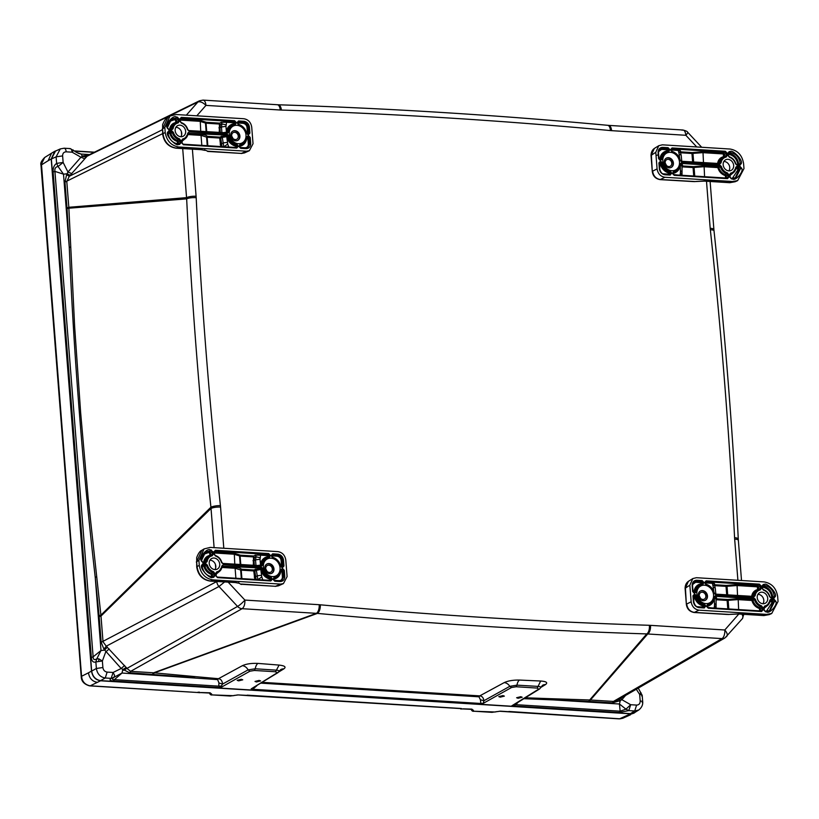 <?xml version="1.0" encoding="UTF-8"?>
<svg xmlns="http://www.w3.org/2000/svg" width="819" height="819" viewBox="0 0 819 819"><rect width="100%" height="100%" fill="white"/><g stroke="black" fill="none" stroke-linecap="round" stroke-linejoin="round"><path stroke-width="1.23" d="M266.881 571.191A3.757 3.163 61.9 0 0 265.868 569.287M272.338 569.021A3.757 3.163 -118.1 0 1 270.813 572.123A3.757 3.163 -118.1 0 1 266.257 570.3A3.757 3.163 -118.1 0 1 267.281 565.499A3.757 3.163 -118.1 0 1 272.338 569.021M232.811 138.309A3.757 3.163 61.9 0 0 231.808 136.415M238.268 136.138A3.757 3.163 -118.1 0 1 236.742 139.25A3.757 3.163 -118.1 0 1 232.197 137.418A3.757 3.163 -118.1 0 1 233.21 132.617A3.757 3.163 -118.1 0 1 238.268 136.138M700.378 598.198A3.757 3.163 61.9 0 0 699.375 596.304M705.835 596.027A3.757 3.163 -118.1 0 1 704.32 599.139A3.757 3.163 -118.1 0 1 699.764 597.307A3.757 3.163 -118.1 0 1 700.777 592.516A3.757 3.163 -118.1 0 1 705.835 596.027M666.318 165.315A3.757 3.163 61.9 0 0 665.304 163.421M671.764 163.145A3.757 3.163 -118.1 0 1 670.249 166.257A3.757 3.163 -118.1 0 1 665.693 164.435A3.757 3.163 -118.1 0 1 666.717 159.633A3.757 3.163 -118.1 0 1 671.764 163.145M620.137 718.816L622.89 718.232L619.625 718.795L508.916 711.465M197.973 692.209L199.621 692.198M630.456 713.81L633.916 713.165L627.241 715.345L630.456 713.81L100.563 680.794L90.059 685.902L199.57 692.628L89.916 685.779C85.125 684.694 82.35 681.725 81.603 676.873L81.839 677.446M618.888 718.754A2.989 1.433 -86.4 0 0 619.256 718.877L619.502 718.847M247.881 695.628L459.715 708.517M460.698 708.998L462.674 708.916A2.989 1.433 93.6 0 1 462.643 708.916L463.052 708.834A2.989 1.433 93.6 0 1 462.674 708.916L472.184 709.408L473.362 710.442L471.836 709.111L473.413 710.38M471.662 709.1L473.362 710.442M508.763 711.691A2.989 1.433 -86.4 0 0 509.131 711.813A2.989 1.433 -86.4 0 0 509.51 711.731L500.368 711.168L496.058 711.783M198.966 692.69L200.942 692.608A2.989 1.433 93.6 0 1 200.911 692.608L201.31 692.536A2.989 1.433 93.6 0 1 200.942 692.608L210.452 693.099L211.63 694.133L210.104 692.802L211.681 694.072M209.93 692.792L211.63 694.133M237.633 694.932L234.326 695.474M461.363 708.507L247.174 695.157M499.365 711.24L619.256 718.877A2.989 1.433 -86.4 0 0 619.625 718.795L627.241 715.345M247.031 695.382A2.989 1.433 -86.4 0 0 247.399 695.505A2.989 1.433 -86.4 0 0 247.768 695.423L238.186 694.932M97.348 682.329C92.322 681.49 89.363 678.316 88.462 672.808L91.513 671.089L51.208 158.988L48.157 160.708L51.556 153.194L54.781 151.269L51.208 158.988M81.603 676.873L41.544 165.346M41.267 164.404L44.666 157.483L51.556 153.194M234.07 695.474L234.613 695.341M233.917 695.515L238.227 694.932L247.87 695.628M234.101 695.526L230.108 696.027M209.562 693.222L209.562 693.222C210.033 694.553 210.882 695.136 212.121 694.962L211.916 694.881M201.31 692.536L210.135 692.813M91.513 671.089C92.445 676.699 95.465 679.934 100.563 680.794M56.92 150.45L54.781 151.269M633.916 713.165L635.81 711.834M495.812 711.783L496.355 711.65M499.877 711.24L495.649 711.824M495.833 711.834L491.84 712.335M471.294 709.53L471.294 709.53C471.764 710.861 472.614 711.445 473.853 711.271L473.658 711.189M463.052 708.834L471.867 709.121M209.91 560.216A5.794 4.873 -118.1 0 1 215.796 566.134A5.794 4.873 -118.1 0 1 214.926 569.614M219.717 564.148A5.999 5.047 -118.1 0 1 217.107 569.205A5.999 5.047 -118.1 0 1 210.012 566.195A5.999 5.047 -118.1 0 1 211.466 558.63A5.999 5.047 -118.1 0 1 219.717 564.148M212.797 579.872L280.528 584.09L283.435 583.578L287.1 576.607L285.79 560.012C284.951 555.19 282.35 552.405 277.969 551.627L210.237 547.409L204.064 548.925L198.894 560.339L199.283 565.397C200.727 573.709 205.231 578.531 212.797 579.872L210.544 581.009C202.877 579.77 198.382 574.948 197.041 566.533L196.714 566.912C198.014 575.081 202.498 579.811 210.166 581.091L236.005 582.596L210.544 581.009A2.989 1.433 93.6 0 1 210.166 581.091M199.283 565.397L197.041 566.533L196.662 561.721L201.822 550.317C200.041 550.9 198.331 553.337 196.683 557.606L196.714 566.912M280.067 567.915A9.531 8.016 -118.1 0 1 268.171 575.092A9.531 8.016 -118.1 0 1 266.922 559.162A9.531 8.016 -118.1 0 1 280.067 567.915M273.003 579.299L274.16 577.262C277.938 576.474 280.129 573.986 280.722 569.789L282.524 568.437L284.306 570.341L284.787 576.463C284.602 579.627 283.108 581.326 280.323 581.551L274.774 581.203L273.003 579.299L274.467 580.651L273.392 579.432L273.7 578.265M212.223 555.784L211.671 555.262A9.173 7.719 61.9 0 0 210.084 555.773L208.61 556.47A9.255 7.78 61.9 0 0 204.627 562.274L206.132 561.578L205.241 562.356L205.641 562.899L202.999 562.735L201.198 560.483C198.689 557.749 207.381 547.338 210.442 549.948L213.186 551.914L213.36 554.105L212.223 555.784C209.367 556.48 207.668 558.415 207.125 561.588L205.641 562.899L202.784 562.203M270.823 580.958L217.526 577.63L215.745 575.726L215.571 573.535L216.707 571.857C219.564 571.171 221.263 569.236 221.806 566.062L223.29 564.752L261.281 567.117L263.012 568.683C264.271 572.993 266.881 575.777 270.813 577.047L272.287 578.91L271.314 579.402L272.307 579.258L270.823 580.958L270.505 580.395L217.301 577.108M213.564 577.385L212.592 577.323C210.452 579.719 199.631 568.56 201.597 565.54L203.061 563.492L205.702 563.656L207.412 565.161C208.456 568.437 210.473 570.597 213.472 571.662L214.885 573.495L215.059 575.685L213.564 577.385L212.377 576.801M270.444 555.487L269.277 557.524C265.499 558.312 263.319 560.8 262.715 564.987L261.23 566.359L223.229 563.994L221.519 562.489C220.475 559.213 218.458 557.043 215.458 555.988L214.046 554.146L213.872 551.955L215.366 550.255L215.08 551.167L268.376 554.483L268.663 553.583L270.444 555.487L269.441 555.63L268.755 556.992A11.036 9.285 61.9 0 0 266.513 557.667A11.036 9.285 61.9 0 0 261.722 564.997L260.821 565.827L223.014 563.462M282.473 567.68L280.436 566.093C279.166 561.783 276.566 558.998 272.625 557.729L271.13 555.528L272.625 553.828L278.163 554.166C281.101 554.832 282.872 556.736 283.476 559.868L283.968 565.98L282.473 567.68L281.931 567.137M239.025 583.21L236.005 582.596M273.966 568.929A5.252 4.412 61.9 0 0 266.748 564.096A5.252 4.412 61.9 0 0 265.479 570.72A5.252 4.412 61.9 0 0 271.683 573.351A5.252 4.412 61.9 0 0 273.966 568.929M284.306 570.341L283.302 570.495L283.783 576.607L281.685 580.681L280.098 581.019M282.524 568.437L282.238 569.348L283.302 570.495L281.92 569.328L280.671 570.372M282.217 568.417L281.03 570.147A11.036 9.285 61.9 0 1 276.894 577.129L281.439 569.44M274.16 577.262L273.546 578.398M273.29 579.35L273.996 578.163A11.036 9.285 61.9 0 0 276.894 577.129L276.535 577.344A11.056 9.306 61.9 0 0 276.709 577.241M274.774 581.203L274.467 580.651L280.016 580.988L280.323 581.551M211.752 555.241L210.084 555.773A9.173 7.719 61.9 0 0 206.132 561.578L207.125 561.588M213.36 554.105L211.671 555.262M213.186 551.914L210.678 552.907L208.712 551.699L211.118 550.921L212.182 552.057L212.356 554.248L210.841 554.954L209.838 555.098L209.674 553.05L208.425 552.61L202.938 554.555M211.404 550.01L209.326 552.661M201.228 560.831L202.999 562.735M206.132 561.578L205.241 562.356L206.132 561.578M270.813 577.047L270.403 577.938L271.284 579.053L270.403 577.938A11.036 9.285 61.9 0 1 262.029 568.97L261.875 569.993A11.056 9.306 61.9 0 0 270.014 578.153L269.594 579.043C265.417 577.723 262.53 574.825 260.913 570.331L260.688 569.461L261.64 569.185L260.585 568.253L263.012 568.683M261.281 567.117L260.995 568.028L222.246 566.124M223.29 564.752L221.806 566.062M216.707 571.857L216.114 573.034M216.042 575.777L216.564 572.757L215.571 573.535L216.564 572.757A9.173 7.719 61.9 0 0 218.704 571.949A9.173 7.719 61.9 0 0 222.113 566.441M215.745 575.726L217.526 577.63M215.059 575.685L213.155 576.852M214.885 573.495L212.377 574.467L211.537 573.361L213.032 572.542L213.882 573.638L214.056 575.829L212.541 576.515L211.537 576.668L211.374 574.61L212.377 574.467L212.52 576.791M213.472 571.662L213.032 572.542A9.173 7.719 61.9 0 1 206.439 565.468L204.945 566.298L203.921 565.407L205.415 564.557L206.439 565.468L207.412 565.161M205.702 563.656L205.415 564.557L202.017 564.864M203.061 563.492L202.283 564.516M201.566 565.192L201.904 565.765C202.958 572.133 206.388 575.818 212.193 576.791L212.592 577.323M215.458 555.988L214.353 554.371M223.229 563.994L221.806 562.551M261.23 566.359L260.821 565.827L261.23 566.359M262.715 564.987L260.411 566.011L260.104 565.489L261.322 565.182L261.435 564.393A11.056 9.306 61.9 0 1 266.134 557.841A11.056 9.306 61.9 0 1 266.329 557.759M269.277 557.524L268.755 556.992M270.465 555.835L268.356 557.176M272.625 553.828L272.328 554.729L277.876 555.077C280.477 555.517 282.002 557.155 282.483 560.012L283.476 559.868M271.13 555.528L272.328 554.729L271.447 555.927M272.348 557.217L271.468 556.101M282.156 567.659L280.712 566.185M283.968 565.98L282.064 567.147M241.339 584.029L275.614 586.322L278.511 585.81L275.235 586.394L280.528 584.09M271.509 573.423A5.231 4.402 61.9 0 0 273.628 569.103A5.231 4.402 61.9 0 0 266.595 564.199M222.164 566.543L235.391 567.362C238.698 567.628 240.673 568.232 241.318 569.185L253.747 570.004L260.585 568.253L260.391 569.154L255.282 569.144L256.347 570.29L261.681 569.338M260.329 579.77L270.024 580.599L271.314 579.402L270.413 580.415M260.36 565.192L260.442 564.352C261.363 560.012 263.831 557.442 267.833 556.644L268.376 554.483L269.052 555.845L267.987 554.709L260.882 554.258L253.45 555.988L240.407 555.18L234.285 553.296L214.261 552.047M278.163 554.166L277.508 555.292L271.693 554.985M281.183 566.779L281.675 567.321L282.964 566.124L282.483 560.012L281.091 560.35C280.774 558.128 279.484 556.746 277.211 556.203L277.508 555.292C280.088 555.732 281.613 557.37 282.084 560.206L282.565 566.308L281.562 566.451L281.091 560.35M279.545 581.193L279.136 580.651C281.286 580.487 282.371 579.258 282.391 576.945L283.394 576.801L281.49 580.763M282.391 576.945L281.91 570.853L280.978 570.73C280.282 575.522 277.784 578.378 273.464 579.279L273.638 578.378A11.056 9.306 61.9 0 0 276.535 577.344M203.624 562.254C204.279 558.538 206.265 556.265 209.613 555.436L209.859 555.876M210.166 555.958L210.678 552.907L209.674 553.05M254.801 579.422L253.808 571.293L254.811 571.15L256.193 579.975L257.831 579.248L256.347 570.29L254.811 571.15L253.747 570.004L253.45 570.915L241.226 570.157L241.513 569.246M241.329 578.583L240.653 569.983L235.104 568.273L235.391 567.362M219.861 571.078L216.001 574.232M262.919 580.159L261.783 576.934L258.016 579.617M211.097 574.242C207.586 572.993 205.211 570.444 203.972 566.605L204.945 566.298A9.255 7.78 61.9 0 0 211.537 573.361L211.374 574.61M240.213 555.118L239.537 555.917L233.999 554.207L214.332 552.979M253.337 565.335L253.491 557.452L254.433 557.657L253.972 560.575L255.528 559.868L256.06 556.807L260.278 557.78L260.585 555.169L255.078 555.139L256.06 556.807L254.433 557.657L253.45 555.988L253.163 556.9L240.11 556.081L240.786 564.547M258.333 565.642L260.104 565.489M272.051 556.981L273.474 557.524M261.343 565.028L255.989 565.683M175.839 127.334A5.794 4.873 -118.1 0 1 181.726 133.251A5.794 4.873 -118.1 0 1 180.856 136.732M185.647 131.265A5.999 5.047 -118.1 0 1 183.036 136.323A5.999 5.047 -118.1 0 1 175.942 133.313A5.999 5.047 -118.1 0 1 177.395 125.757A5.999 5.047 -118.1 0 1 185.647 131.265M178.726 146.99L246.458 151.208L249.365 150.696L253.03 143.724L251.72 127.129C250.89 122.318 248.28 119.523 243.898 118.745L176.167 114.527L169.994 116.042L164.824 127.457L165.223 132.514C166.656 140.827 171.161 145.659 178.726 146.99L176.474 148.126C168.816 146.888 164.312 142.066 162.971 133.651L162.643 134.029C163.943 142.199 168.427 146.929 176.105 148.208L201.935 149.713L176.474 148.126A2.989 1.433 93.6 0 1 176.105 148.208M165.223 132.514L162.971 133.651L162.592 128.839L167.752 117.434C165.97 118.018 164.261 120.454 162.612 124.723L162.643 134.029M245.997 135.033A9.531 8.016 -118.1 0 1 234.111 142.219A9.531 8.016 -118.1 0 1 232.852 126.28A9.531 8.016 -118.1 0 1 245.997 135.033M238.933 146.417L240.1 144.379C243.867 143.591 246.058 141.103 246.652 136.906L248.464 135.565L250.235 137.469L250.716 143.581C250.532 146.744 249.048 148.444 246.253 148.669L240.704 148.321L238.933 146.417L240.397 147.768L239.322 146.55L239.629 145.393M178.153 122.901L177.61 122.379A9.173 7.719 61.9 0 0 176.013 122.891L174.539 123.587A9.255 7.78 61.9 0 0 170.557 129.392L172.062 128.696L171.171 129.484L171.57 130.016L168.929 129.852L167.127 127.6C164.629 124.867 173.321 114.455 176.372 117.066L177.344 117.127L179.115 119.031L179.289 121.222L178.153 122.901C175.297 123.597 173.597 125.532 173.055 128.706L171.57 130.016L168.714 129.33M236.752 148.075L183.456 144.758L181.675 142.854L181.501 140.663L182.637 138.984C185.503 138.288 187.193 136.353 187.735 133.18L189.22 131.869L227.221 134.234L228.941 135.8C230.211 140.11 232.811 142.905 236.742 144.175L238.216 146.028L237.244 146.519L238.247 146.376L236.752 148.075L236.435 147.522L183.231 144.226M179.494 144.502L178.532 144.451C176.382 146.836 165.561 135.678 167.526 132.658L168.99 130.61L171.632 130.774L173.341 132.279C174.386 135.555 176.402 137.725 179.402 138.78L180.815 140.612L180.989 142.803L179.494 144.502L178.307 143.919M236.374 122.604L235.207 124.642C231.429 125.43 229.248 127.918 228.644 132.115L227.16 133.477L189.158 131.112L187.459 129.607C186.404 126.331 184.388 124.16 181.388 123.106L179.975 121.273L179.801 119.083L181.296 117.373L181.009 118.284L234.306 121.601L234.592 120.7L236.374 122.604L235.37 122.748L234.684 124.109A11.036 9.285 61.9 0 0 232.453 124.785A11.036 9.285 61.9 0 0 227.651 132.125L226.75 132.944L188.943 130.59M248.403 134.807L246.365 133.21C245.096 128.911 242.496 126.116 238.554 124.846L237.06 122.645L238.554 120.946L244.103 121.294C247.031 121.959 248.802 123.853 249.416 126.986L249.897 133.098L248.403 134.807L247.87 134.255M204.955 150.338L201.935 149.713M239.906 136.046A5.252 4.412 61.9 0 0 232.678 131.214A5.252 4.412 61.9 0 0 231.408 137.838A5.252 4.412 61.9 0 0 237.612 140.469A5.252 4.412 61.9 0 0 239.906 136.046M250.235 137.469L249.232 137.612L249.713 143.724L247.614 147.799L246.028 148.137M248.464 135.565L248.167 136.466L249.232 137.612L247.86 136.445L246.601 137.49M248.147 135.544L246.959 137.264A11.036 9.285 61.9 0 1 242.833 144.246L247.369 136.568M240.1 144.379L239.476 145.516M239.22 146.468L239.926 145.28A11.036 9.285 61.9 0 0 242.833 144.246L242.465 144.472A11.056 9.306 61.9 0 0 242.649 144.359M240.704 148.321L240.397 147.768L245.946 148.116L246.253 148.669M177.662 122.359L176.013 122.891A9.173 7.719 61.9 0 0 172.062 128.696L173.055 128.706M179.289 121.222L177.61 122.379M179.115 119.031L176.607 120.024L174.642 118.827L177.047 118.038L178.112 119.185L178.286 121.366L176.771 122.072L175.768 122.215L175.604 120.168L174.355 119.728L168.868 121.683M177.344 117.127L175.256 119.789M167.158 127.948L168.929 129.852M172.062 128.696L171.171 129.484L172.062 128.696M236.742 144.175L236.333 145.055L237.213 146.171L236.333 145.055A11.036 9.285 61.9 0 1 227.958 136.087L227.805 137.111A11.056 9.306 61.9 0 0 235.944 145.27L235.524 146.161C231.357 144.85 228.46 141.943 226.843 137.449L226.628 136.578L227.569 136.302L226.525 135.37L228.941 135.8M227.221 134.234L226.924 135.145L188.175 133.241M189.22 131.869L187.735 133.18M182.637 138.984L182.043 140.151M181.972 142.895L182.494 139.875L181.501 140.663L182.494 139.875A9.173 7.719 61.9 0 0 184.644 139.066A9.173 7.719 61.9 0 0 188.042 133.558M181.675 142.854L183.456 144.758M180.989 142.803L179.095 143.97M180.815 140.612L178.307 141.585L177.467 140.489L178.962 139.66L179.811 140.766L179.985 142.946L178.47 143.642L177.467 143.786L177.303 141.728L178.307 141.585L178.46 143.909M179.402 138.78L178.962 139.66A9.173 7.719 61.9 0 1 172.369 132.586L170.874 133.425L169.85 132.524L171.345 131.685L172.369 132.586L173.341 132.279M171.632 130.774L171.345 131.685L167.946 131.992M168.99 130.61L167.803 132.535L168.704 131.511L167.803 132.535L169.85 132.524L169.564 133.425L167.967 133.333M167.496 132.309L168.223 131.634M181.388 123.106L180.282 121.499M189.158 131.112L187.735 129.668M227.16 133.477L226.75 132.944L227.16 133.477M228.644 132.115L226.341 133.128L226.034 132.606L227.252 132.299L227.365 131.511A11.056 9.306 61.9 0 1 232.064 124.969A11.056 9.306 61.9 0 1 232.258 124.877M235.207 124.642L234.684 124.109M236.404 122.952L234.295 124.293M238.554 120.946L238.268 121.847L243.806 122.195C246.406 122.635 247.942 124.283 248.413 127.129L249.416 126.986M237.06 122.645L238.268 121.847L237.377 123.045M238.278 124.334L237.397 123.219M248.085 134.787L246.652 133.302M249.897 133.098L247.993 134.265M207.279 151.146L241.544 153.44L244.441 152.928L241.165 153.522L246.458 151.208M237.449 140.551A5.231 4.402 61.9 0 0 239.557 136.22A5.231 4.402 61.9 0 0 232.524 131.316M188.094 133.661L201.32 134.48C204.637 134.746 206.613 135.35 207.248 136.312L219.676 137.131L226.525 135.37L226.32 136.271L221.212 136.271L222.277 137.408L227.61 136.466M226.269 146.888L235.954 147.717L237.244 146.519L236.343 147.543M226.29 132.32L226.372 131.47C227.293 127.129 229.76 124.56 233.763 123.761L234.306 121.601L234.981 122.963L233.917 121.826L226.812 121.376L219.379 123.116L206.337 122.297L200.215 120.413L180.19 119.165M244.103 121.294L243.438 122.42L237.633 122.103M247.113 133.906L247.604 134.449L248.894 133.241L248.413 127.129L247.021 127.477C246.714 125.246 245.424 123.864 243.151 123.321L243.438 122.42C246.017 122.85 247.543 124.488 248.024 127.334L248.495 133.425L247.502 133.569L247.021 127.477M245.475 148.311L245.076 147.778C247.215 147.604 248.3 146.376 248.321 144.072L249.324 143.919L247.42 147.881M248.321 144.072L247.84 137.971L246.908 137.848C246.222 142.639 243.714 145.495 239.404 146.396L239.568 145.495A11.056 9.306 61.9 0 0 242.465 144.472M169.553 129.371C170.209 125.655 172.205 123.382 175.542 122.553L175.788 123.004M176.095 123.085L176.607 120.024L175.604 120.168M220.731 146.54L219.738 138.411L220.741 138.268L222.123 147.092L223.761 146.366L222.277 137.408L220.741 138.268L219.676 137.131L219.379 138.032L207.156 137.275L207.442 136.363M207.258 145.7L206.583 137.101L201.034 135.391L201.32 134.48M185.79 138.206L181.941 141.349M228.849 147.277L227.713 144.062L223.945 146.744M177.027 141.359C173.515 140.11 171.14 137.561 169.902 133.732L170.874 133.425A9.255 7.78 61.9 0 0 177.467 140.489L177.303 141.728M206.142 122.236L205.477 123.034L199.928 121.325L180.262 120.096M219.267 132.453L219.42 124.57L220.362 124.775L219.912 127.692L221.458 126.986L222 123.925L226.208 124.908L226.515 122.287L221.007 122.256L222 123.925L220.362 124.775L219.379 123.116L219.093 124.017L206.05 123.208L206.716 131.664M224.263 132.76L226.034 132.606M237.991 124.099L239.404 124.642M227.272 132.146L221.918 132.801M757.923 594.359A5.794 4.873 -118.1 0 1 763.032 597.665A5.794 4.873 -118.1 0 1 762.929 603.757M757.227 597.645A5.999 5.047 -118.1 0 1 759.469 592.782A5.999 5.047 -118.1 0 1 766.922 595.597A5.999 5.047 -118.1 0 1 765.11 603.347A5.999 5.047 -118.1 0 1 757.227 597.645M771.723 613.492L778.05 601.453L777.651 596.396C776.207 588.083 771.713 583.261 764.147 581.92L696.416 577.702L692.833 578.572L689.844 585.186L691.154 601.781C691.983 606.592 694.594 609.387 698.965 610.165L766.697 614.383L771.723 613.492L769.236 614.619L763.482 615.458M696.877 593.877A9.531 8.016 -118.1 0 1 708.763 586.691A9.531 8.016 -118.1 0 1 710.022 602.63A9.531 8.016 -118.1 0 1 696.877 593.877M703.941 582.493L702.774 584.531C699.006 585.319 696.815 587.807 696.222 592.004L694.41 593.345L692.628 591.441L692.147 585.329C692.342 582.166 693.826 580.466 696.621 580.241L702.159 580.589L703.941 582.493L702.937 582.637L702.252 583.998A11.036 9.285 61.9 0 0 700.02 584.674L700.02 584.674A11.036 9.285 61.9 0 0 695.218 592.014L694.195 592.823M771.293 598.894L773.935 599.058L775.747 601.31C778.245 604.043 769.553 614.455 766.502 611.844L765.53 611.783L763.758 609.879L763.584 607.688L764.721 606.009C767.577 605.313 769.276 603.378 769.809 600.204L771.293 598.894L770.249 600.266M706.121 580.835L759.418 584.152L761.199 586.066L761.363 588.247L760.227 589.926C757.37 590.622 755.671 592.557 755.138 595.73L753.654 597.041L715.652 594.676L713.933 593.11C712.663 588.8 710.063 586.005 706.121 584.735L704.627 582.534L706.121 580.835L705.835 581.746L759.131 585.063L760.196 586.209L758.691 587.049L757.616 585.902L737.049 584.623L726.31 585.452L714.117 584.694M773.873 598.3L771.242 598.136L769.532 596.631C768.488 593.355 766.461 591.185 763.472 590.13L762.059 588.298L761.885 586.107L763.38 584.408L763.083 585.309L764.055 585.37L764.342 584.459C766.492 582.074 777.303 593.232 775.347 596.252L773.873 598.3L771.017 597.614M706.5 606.306L708.271 608.21L706.5 606.306L707.667 604.268C711.435 603.48 713.625 600.992 714.219 596.795L715.714 595.433L753.705 597.798L755.415 599.303C756.459 602.579 758.486 604.75 761.475 605.804L762.888 607.647L763.062 609.827L761.568 611.537L761.26 610.974L708.056 607.688M705.783 605.917L704.32 607.964L698.771 607.616C695.833 606.951 694.062 605.057 693.458 601.924L692.976 595.812L694.471 594.113L694.184 595.014L695.136 596.191L694.102 595.249L694.788 594.123L696.508 595.7C697.778 599.999 700.378 602.794 704.309 604.064L705.783 605.917L704.78 606.06L703.91 607.432L698.556 607.094M766.697 614.383L764.229 615.509L738.769 613.922L729.934 614.342M698.279 595.362A5.252 4.412 61.9 0 0 705.179 600.368A5.252 4.412 61.9 0 0 706.766 593.57A5.252 4.412 61.9 0 0 700.245 591.113A5.252 4.412 61.9 0 0 698.279 595.362M692.628 591.441L694.102 592.792L693.017 591.574L692.536 585.462L692.925 591.492M694.41 593.345L694.102 592.792L694.727 592.761M694.727 593.365L694.317 592.833L694.727 593.365M696.222 592.004L693.928 593.007M702.774 584.531L702.252 583.998L702.774 584.531M703.971 582.841L701.863 584.182M702.159 580.589L702.548 582.862L701.873 581.5L696.324 581.152L696.621 580.241M764.721 606.009L764.567 606.899A9.173 7.719 61.9 0 0 766.717 606.091A9.173 7.719 61.9 0 0 770.116 600.583L769.809 600.204M764.045 609.93L764.567 606.899L763.584 607.688L764.127 607.176M763.758 609.879L765.53 611.783M775.716 600.962L774.713 601.105L770.024 610.575L766.277 611.312M773.935 599.058L773.648 599.969L774.713 601.105L773.208 601.955L772.143 600.808L773.648 599.969L771.007 599.805L770.116 600.583M706.121 584.735L704.964 583.108M715.652 594.676L714.219 593.191M755.138 595.73L754.135 595.72L753.245 596.508L753.654 597.041L715.437 594.144M760.227 589.926L759.684 589.404A9.173 7.719 61.9 0 0 758.097 589.915A9.173 7.719 61.9 0 0 754.135 595.72L752.579 596.437M761.363 588.247L759.684 589.404M752.63 596.416A9.255 7.78 61.9 0 1 756.613 590.622L759.766 589.383M761.199 586.066L760.196 586.209L760.37 588.4L758.169 590.11M759.418 584.152L757.329 586.813L736.752 585.534L727.026 586.291L727.702 594.891M763.472 590.13L762.366 588.523M771.242 598.136L769.809 596.693M775.368 596.601L773.474 597.768M707.196 605.282L706.889 606.439L707.964 607.657L761.322 610.994M763.062 609.827L761.168 610.994M762.888 607.647L760.38 608.609L759.541 607.514L761.046 606.684L761.895 607.79L762.069 609.981L760.534 610.933M761.475 605.804L761.046 606.684A9.173 7.719 61.9 0 1 754.442 599.61L752.948 600.45L751.924 599.549L753.419 598.709L754.442 599.61L755.415 599.303M753.705 597.798L753.419 598.709L715.427 596.334L716.594 597.89L714.67 597.461L715.048 596.57L714.168 597.379M715.714 595.433L714.219 596.795M707.667 604.268L707.043 605.405M706.797 606.357L707.493 605.169A11.036 9.285 61.9 0 0 710.401 604.146A11.036 9.285 61.9 0 0 714.526 597.164M704.32 607.964L703.91 607.432M705.814 606.265L703.521 607.606L703.111 607.074L704.412 606.592L703.511 605.159L704.78 606.06L703.091 606.05C698.597 604.596 695.618 601.402 694.164 596.467L695.136 596.191A11.056 9.306 61.9 0 0 703.511 605.159L703.091 606.05M704.309 604.064L703.9 604.944A11.036 9.285 61.9 0 1 695.526 595.976L696.508 595.7M692.976 595.812L693.55 595.27M691.154 601.781L686.691 604.043C687.458 608.916 690.059 611.711 694.512 612.417L729.36 614.434M692.833 578.572L688.4 581.336L685.421 587.929L686.363 604.412C687.039 608.978 689.629 611.67 694.133 612.499L727.272 614.465M705.016 600.44A5.231 4.402 61.9 0 0 706.428 593.755A5.231 4.402 61.9 0 0 700.091 591.205M714.055 584.121L714.588 583.763L712.581 582.401L705.2 581.992M727.753 599.498L738.154 598.689L751.924 599.549L751.637 600.45L737.858 599.6L728.142 600.358L727.753 599.498L716.082 598.812M694.092 581.746L695.955 581.367L695.659 582.278L692.557 584.531M693.437 592.475L693.826 592.198C694.512 587.407 697.02 584.561 701.33 583.65L701.586 584.121M767.864 605.231L764.014 608.374M766.389 611.291L772.225 602.364L773.228 602.221L769.276 610.882M705.558 583.988L706.971 584.531M714.752 593.857L715.519 594.133M751.637 596.396C752.282 592.68 754.279 590.407 757.626 589.578L757.872 590.028M714.117 583.875L712.295 583.312L713.021 585.994L713.881 585.329M772.839 597.696L775.347 596.252M771.549 597.921L772.849 597.43L771.826 597.307C770.914 591.513 767.751 588.124 762.325 587.121L762.612 586.22C768.376 587.182 771.774 590.837 772.829 597.164L774.344 596.396C773.279 590.018 769.85 586.343 764.055 585.37L762.264 586.199M715.642 607.77L714.526 605.149L714.219 607.759L715.724 608.138M759.1 608.394C755.599 607.135 753.224 604.586 751.975 600.757L752.948 600.45A9.255 7.78 61.9 0 0 759.541 607.514L759.541 610.81L760.544 610.667L760.38 608.609L759.387 608.752M715.693 598.914L714.434 597.901L714.363 598.576C713.441 602.917 710.974 605.487 706.971 606.295L707.135 605.395A11.056 9.306 61.9 0 0 710.032 604.361A11.056 9.306 61.9 0 0 710.216 604.248M696.764 606.572L697.993 607.268M715.335 594.307L714.066 593.294M716.082 608.527L716.113 598.003M723.853 161.486A5.794 4.873 -118.1 0 1 728.961 164.793A5.794 4.873 -118.1 0 1 728.859 170.874M723.157 164.762A5.999 5.047 -118.1 0 1 725.409 159.9A5.999 5.047 -118.1 0 1 732.862 162.715A5.999 5.047 -118.1 0 1 731.039 170.475A5.999 5.047 -118.1 0 1 723.157 164.762M737.653 180.61L743.98 168.571L743.58 163.513C742.147 155.2 737.643 150.379 730.077 149.038L662.346 144.82L658.773 145.7L655.773 152.303L657.084 168.898C657.913 173.72 660.524 176.515 664.905 177.283L732.636 181.501L737.653 180.61L735.165 181.736L729.422 182.586M662.806 161.005A9.531 8.016 -118.1 0 1 674.692 153.818A9.531 8.016 -118.1 0 1 675.951 169.748A9.531 8.016 -118.1 0 1 662.806 161.005M669.87 149.611L668.703 151.648C664.936 152.436 662.745 154.924 662.151 159.121L660.339 160.473L658.568 158.569L658.087 152.447C658.271 149.283 659.756 147.584 662.551 147.359L668.099 147.707L669.87 149.611L668.867 149.754L668.181 151.116A11.036 9.285 61.9 0 0 665.949 151.791L665.949 151.791A11.036 9.285 61.9 0 0 661.148 159.132L660.124 159.94M737.233 166.011L739.864 166.175L741.676 168.427C744.174 171.161 735.482 181.572 732.432 178.962L731.459 178.9L729.688 176.996L729.514 174.805L730.65 173.126C733.507 172.43 735.206 170.495 735.749 167.322L737.233 166.011L736.179 167.383M672.051 147.952L725.347 151.28L727.129 153.184L727.303 155.375L726.156 157.053C723.3 157.739 721.6 159.674 721.068 162.848L719.584 164.158L681.582 161.793L679.862 160.227C678.593 155.917 675.992 153.133 672.061 151.863L670.556 149.652L672.051 147.952L671.764 148.863L725.061 152.18L726.125 153.327L724.62 154.167L723.556 153.02L702.978 151.74L692.25 152.58L680.046 151.812M739.813 165.418L737.172 165.254L735.462 163.749C734.418 160.473 732.401 158.313 729.401 157.248L727.989 155.415L727.815 153.225L729.309 151.525L729.023 152.426L729.985 152.488L730.272 151.587C732.421 149.191 743.242 160.35 741.277 163.37L739.813 165.418L736.946 164.732M672.43 173.423L674.211 175.327L672.43 173.423L673.597 171.386C677.364 170.598 679.555 168.11 680.149 163.923L681.643 162.551L719.645 164.916L721.344 166.421C722.399 169.697 724.416 171.867 727.405 172.922L728.828 174.764L728.992 176.955L727.507 178.655L727.19 178.102L673.986 174.805M671.713 173.034L670.249 175.082L664.7 174.744C661.762 174.078 659.991 172.174 659.387 169.042L658.906 162.93L660.401 161.23L660.114 162.131L661.076 163.309L660.042 162.377L660.718 161.251L662.438 162.817C663.707 167.127 666.308 169.912 670.249 171.181L671.713 173.034L670.71 173.178L669.85 174.549L664.485 174.212M732.636 181.501L730.159 182.627L704.698 181.04L695.863 181.46M664.209 162.49A5.252 4.412 61.9 0 0 671.109 167.485A5.252 4.412 61.9 0 0 672.706 160.698A5.252 4.412 61.9 0 0 666.175 158.231A5.252 4.412 61.9 0 0 664.209 162.49M658.568 158.569L660.032 159.91L658.957 158.691L658.476 152.58L658.855 158.62M660.339 160.473L660.032 159.91L660.657 159.879M660.657 160.493L660.257 159.951L660.657 160.493M662.151 159.121L659.858 160.135M668.703 151.648L668.181 151.116L668.703 151.648M669.901 149.959L667.792 151.3M668.099 147.707L668.478 149.979L667.802 148.618L662.254 148.27L662.551 147.359M730.65 173.126L730.507 174.027A9.173 7.719 61.9 0 0 732.647 173.208A9.173 7.719 61.9 0 0 736.046 167.711L735.749 167.322M729.975 177.047L730.507 174.027L729.514 174.805L730.057 174.293M729.688 176.996L731.459 178.9M741.645 168.09L740.642 168.233L735.964 177.692L732.206 178.429M739.864 166.175L739.577 167.086L740.642 168.233L739.137 169.072L738.073 167.926L739.577 167.086L736.936 166.922L736.046 167.711M672.061 151.863L670.894 150.235M681.582 161.793L680.149 160.319M721.068 162.848L720.065 162.838L719.174 163.626L719.584 164.158L681.367 161.271M726.156 157.053L725.614 156.521A9.173 7.719 61.9 0 0 724.027 157.043A9.173 7.719 61.9 0 0 720.065 162.838L718.509 163.554M727.303 155.375L725.614 156.521M718.56 163.534A9.255 7.78 61.9 0 1 722.542 157.739L725.695 156.501M727.129 153.184L726.125 153.327L726.299 155.518L724.098 157.228M725.347 151.28L723.259 153.931L702.682 152.651L692.966 153.409L693.642 162.008M729.401 157.248L728.296 155.641M737.172 165.254L735.738 163.82M741.308 163.718L739.403 164.885M673.126 172.399L672.819 173.556L673.894 174.775L727.252 178.112M728.992 176.955L727.098 178.112M728.828 174.764L726.32 175.737L725.47 174.631L726.975 173.802L727.825 174.908L727.999 177.099L726.463 178.051M727.405 172.922L726.975 173.802A9.173 7.719 61.9 0 1 720.372 166.728L718.877 167.567L717.864 166.667L719.348 165.827L720.372 166.728L721.344 166.421M719.645 164.916L719.348 165.827L681.357 163.462L682.524 165.008L680.609 164.578L680.978 163.687L680.098 164.496M681.643 162.551L680.149 163.923M673.597 171.386L672.972 172.533M672.727 173.474L673.423 172.287A11.036 9.285 61.9 0 0 676.33 171.263A11.036 9.285 61.9 0 0 680.456 164.281M670.249 175.082L669.85 174.549M671.744 173.382L669.451 174.723L669.348 173.853L670.351 173.71L669.44 172.287L670.71 173.178L669.031 173.167C664.526 171.714 661.547 168.519 660.094 163.595L661.076 163.309A11.056 9.306 61.9 0 0 669.44 172.287L669.031 173.167M670.249 171.181L669.829 172.072A11.036 9.285 61.9 0 1 661.465 163.094L662.438 162.817M658.906 162.93L659.479 162.387M657.084 168.898L652.62 171.161C653.388 176.034 655.988 178.829 660.442 179.535L695.29 181.552M658.773 145.7L654.33 148.454L651.351 155.057L652.293 171.54C652.968 176.095 655.558 178.788 660.063 179.617L693.212 181.583M670.945 167.557A5.231 4.402 61.9 0 0 672.368 160.872A5.231 4.402 61.9 0 0 666.021 158.323M679.985 151.239L680.517 150.891L678.511 149.529L671.13 149.109M693.693 166.615L704.084 165.807L717.864 166.667L717.567 167.578L703.797 166.718L694.072 167.475L693.693 166.615L682.022 165.94M660.032 148.863L661.885 148.485L661.598 149.396L658.486 151.648M659.377 159.592L659.756 159.326C660.442 154.525 662.95 151.679 667.26 150.768L667.516 151.239M733.793 172.348L729.944 175.501M732.319 178.409L738.154 169.482L739.158 169.338L735.206 177.999M671.488 151.116L672.901 151.658M680.681 160.974L681.449 161.251M717.567 163.513C718.212 159.797 720.208 157.524 723.556 156.695L723.801 157.146M680.067 150.983L678.224 150.43L678.951 153.112L679.811 152.457M738.769 164.824L741.277 163.37M737.479 165.039L738.779 164.558L737.765 164.424C736.844 158.63 733.681 155.241 728.255 154.238L728.552 153.337C734.305 154.31 737.714 157.954 738.758 164.281L740.274 163.524C739.219 157.146 735.79 153.47 729.985 152.488L728.204 153.317M681.582 174.887L680.456 172.266L680.149 174.887L681.664 175.256M725.03 175.512C721.529 174.252 719.154 171.714 717.905 167.875L718.877 167.567A9.255 7.78 61.9 0 0 725.47 174.631L725.48 177.928L726.473 177.784L726.32 175.737L725.317 175.88M680.876 163.575L675.962 171.478A11.056 9.306 61.9 0 1 673.064 172.512L672.901 173.413C676.904 172.604 679.371 170.035 680.292 165.704L680.364 165.028L681.623 166.032L682.002 165.336M662.694 173.689L663.922 174.386M681.265 161.425L679.995 160.422M682.012 175.645L682.053 165.121M182.698 148.618L186.558 197.645A7.095 1.761 -4.5 0 1 196.099 196.263L196.191 197.717A7.095 1.873 177.2 0 0 186.66 198.874C191.687 301.474 199.775 404.258 210.933 507.207A7.095 1.648 -6.2 0 1 220.424 505.61L220.557 507.074A7.095 1.761 175.5 0 0 211.026 508.456L214.107 547.645M196.806 115.817L205.958 105.385A7.095 3.409 93.6 0 0 204.617 101.095A7.095 3.409 93.6 0 0 203.02 100.102L277.313 104.73A7.095 3.409 -86.4 0 1 280.252 110.012L205.958 105.385C202.887 102.385 200.194 101.269 197.86 102.037L186.343 115.162M610.421 130.569A7.095 3.358 -84.7 0 0 607.698 125.307L607.698 125.307C497.614 115.11 387.796 108.272 278.245 104.781L278.245 104.781A7.095 3.45 91.8 0 1 281.398 110.063C390.817 113.554 500.491 120.393 610.421 130.569L611.578 130.661A7.095 3.409 93.6 0 0 608.63 125.379L682.913 130.006M696.754 146.959L685.861 135.289C685.36 131.245 684.07 129.556 682.002 130.211M741.512 580.507L738.359 540.356A7.095 1.761 175.5 0 0 734.663 539.107L734.571 537.643A7.095 1.873 -2.8 0 1 738.277 539.107C733.21 436.517 725.122 333.753 714.014 230.794L714.014 230.794A7.095 1.648 173.8 0 0 710.339 229.76L710.196 228.296A7.095 1.761 -4.5 0 1 713.892 229.535L710.114 181.48M738.277 539.107L738.359 540.356M124.652 665.478L121.181 668.488L103.941 649.201L101.187 642.291L99.16 616.574A3.358 0.839 175.5 0 0 100.993 616.062L100.901 615.141L210.933 507.207L211.026 508.456L100.993 616.062L103.02 641.779L106.255 646.191L127.068 668.499L130.61 671.355L153.624 672.788L316.4 613.339A7.095 3.409 -86.4 0 0 319.185 604.709L320.331 604.801A7.095 3.358 95.3 0 1 317.403 613.4C427.426 623.607 537.213 630.446 646.775 633.916L647.727 633.978A7.095 3.409 93.6 0 0 650.511 625.358L724.805 629.985C727.497 633.179 727.989 635.472 726.248 636.875M320.331 604.801C430.272 614.977 539.946 621.805 649.365 625.296A7.095 3.45 -88.2 0 1 646.775 633.916L589.69 699.969L547.839 698.597L547.123 699.518L619.471 704.023L620.27 700.624L612.458 702.856L589.445 701.422A3.358 1.618 93.6 0 1 590.438 699.999L647.727 633.978L722.01 638.605A7.095 5.968 59.9 0 0 724.969 637.929L742.362 618.683A7.095 3.655 -138.7 0 0 742.792 616.298A7.095 3.655 -138.7 0 0 741.942 614.219M228.225 582.217L244.891 600.081C245.035 604.32 244.103 607.196 242.107 608.701L317.403 613.4L154.33 672.849L195.168 676.617L194.349 677.538L129.617 672.768L121.181 668.488L113.083 672.471L114.588 675.296L114.046 677.272L122 673.034L217.649 679.616L218.468 678.695L195.168 676.617M224.58 581.981L218.97 586.506L237.561 606.429A7.095 5.917 60.7 0 0 242.107 608.701L130.61 671.355L129.617 672.768M216.769 581.5L216.769 581.551A7.095 5.897 62.1 0 0 218.97 586.506L106.255 646.191L103.941 649.201M99.16 616.574L99.089 615.734L100.901 615.141L88.124 497.932L80.641 412.592L74.662 326.914L68.868 208.21L186.66 198.874L186.558 197.645L68.827 207.279L68.868 208.21L67.045 208.64L64.967 182.074L66.605 174.723L67.957 172.021L80.948 157.228L84.777 158.814L69.277 176.3L66.8 181.552L68.827 207.279A3.358 0.839 -4.5 0 1 66.994 207.791M203.02 100.102L199.457 100.809L87.807 155.436L84.777 158.814M199.457 100.809A7.095 5.979 63.9 0 0 197.86 102.037L86.763 156.378L83.129 155.907L88.964 154.863M278.788 671.959L283.804 668.898C286.415 667.014 284.838 665.745 279.074 665.079L257.995 663.41C251.525 663.124 246.314 663.881 242.363 665.693L218.468 678.695C220.935 679.033 222.277 680.845 222.512 684.111L218.919 682.933L217.649 679.616M547.839 698.597L525.337 697.778M540.898 687.387L545.505 684.582C548.034 682.626 546.416 681.439 540.663 681.019L519.522 680.067C513.103 679.965 507.985 680.824 504.176 682.626L479.729 695.884L261.793 682.309M99.089 615.734L95.229 577.313L96.488 576.842M70.526 247.021L69.267 247.358L67.045 208.64M107.34 647.112L104.617 650.132L100.993 650.521L96.816 658.814C94.41 660.298 93.182 659.643 93.131 656.838L100.993 650.521L95.229 577.313C89.158 524.334 84.142 473.136 79.392 413.001C74.672 352.856 71.591 301.208 69.267 247.358L63.503 174.16L54.924 171.386L53.122 171.959C52.918 168.018 54.085 165.162 56.624 163.39L63.135 162.449L67.957 172.021L71.796 173.608M70.209 175.338L67.127 173.771L63.503 174.16L58.077 166.513L63.135 162.449L62.623 155.907L56.112 156.838L56.624 163.39L58.077 166.513C55.579 166.892 54.525 168.509 54.924 171.386L93.131 656.838L91.329 657.422C91.728 661.271 93.243 662.766 95.864 661.926L96.376 668.468C97.307 673.976 100.266 677.149 105.262 677.989L100.553 680.62L630.446 713.636L634.51 712.643L638.81 709.971L634.715 710.984L630.446 713.636M625.583 695.444L621.867 699.682L620.874 698.167M589.445 701.422L588.779 701.392L589.69 699.969L613.441 701.433L616.942 700.44L724.969 637.929M257.995 663.41A7.095 3.399 -85.4 0 0 255.252 668.775L248.085 669.881L222.512 684.111L221.355 686.015L218.786 686.158L218.919 682.933M275.583 671.764L277.006 672.88L278.614 671.928C279.822 671.048 279.084 670.464 276.392 670.157L255.252 668.775L254.422 670.464L275.583 671.764L279.074 665.079M256.828 685.759L252.682 689.26L251.187 688.881L277.989 672.634L280.641 669.655A7.095 6.03 58.6 0 1 283.804 668.898M519.522 680.067A7.095 3.399 -87.3 0 0 516.973 685.145L509.787 686.332L483.886 700.736L480.415 699.774L478.982 696.815L261.036 683.148M252.682 689.26L480.896 703.48L483.271 703.347L483.886 700.736C483.486 697.716 482.094 696.109 479.729 695.884L478.982 696.815M540.284 688.083C541.451 687.202 540.714 686.639 538.073 686.394L516.973 685.145L516.154 686.752L537.244 688.083L540.663 681.019M588.779 701.392L523.218 698.658M152.631 674.201A3.358 1.618 -86.4 0 1 153.624 672.788L154.33 672.849L153.296 674.252M126.29 667.424L122.799 669.625L122 673.034L114.414 679.657C111.896 679.709 111.773 678.92 114.046 677.272L111.2 678.357L113.083 672.471L107.146 672.102C104.75 671.703 103.327 670.177 102.887 667.526L102.375 660.984L95.864 661.926L96.816 658.814L98.751 658.824L102.375 660.984L105.733 651.924L109.203 648.924M66.605 174.723L69.277 176.3L162.316 129.791M89.558 154.576L81.153 154.054L82.402 156.368L86.128 157.197M72.553 150.031C73.608 149.642 73.475 150.368 72.144 152.191L80.948 157.228L83.129 155.907M619.369 701.177L618.673 699.129M641.676 695.935C642.741 695.177 642.076 694.686 639.67 694.461L640.192 701.013C640.161 703.623 638.974 704.985 636.609 705.087L630.671 704.719L628.787 710.616L619.031 712.489L620.137 711.168L619.471 704.023L625.972 709.172L630.671 704.719L621.867 699.682L620.27 700.624L619.594 698.157M123.608 670.28L237.561 606.429A7.095 1.157 -43 0 0 241.114 603.808A7.095 1.157 -43 0 0 244.891 600.081L319.185 604.709M640.438 692.69L641.042 692.802L639.67 694.461L636.302 689.24M221.355 686.015L220.546 687.663L218.786 686.158L114.414 679.657L113.309 680.978C109.879 680.702 109.173 679.831 111.2 678.357L105.262 677.989L107.146 672.102M518.785 701.617L515.765 704.668L514.793 704.299L511.793 705.814L515.765 704.668L620.137 711.168L625.972 709.172L628.787 710.616L634.715 710.984L636.609 705.087M76.024 152.18L81.153 154.054L78.378 153.358L70.178 148.587L64.169 148.208L60.299 148.915L55.528 151.075L51.362 158.999L91.667 671.099C92.619 676.566 95.577 679.739 100.553 680.62M60.299 148.915L56.112 156.838L51.362 158.999M62.623 155.907C62.643 153.296 63.841 151.935 66.206 151.822L72.144 152.191C71.785 149.468 70.915 148.311 69.513 148.71M480.896 703.48L480.415 699.774M537.244 688.083L538.615 689.188L511.793 705.814L619.031 712.489M113.309 680.978L220.546 687.663L249.938 671.201L248.085 669.881A7.095 5.835 -118.6 0 0 242.363 665.693M518.079 698.269L516.615 697.737L520.741 696.703L522.194 697.235L518.079 698.269M500.245 697.153L498.791 696.631L502.907 695.587L504.371 696.119L500.245 697.153M256.46 681.971L255.006 681.439L259.121 680.405L260.585 680.927L256.46 681.971M238.636 680.855L237.172 680.333L241.298 679.289L242.752 679.821L238.636 680.855M44.666 157.483C41.513 160.759 40.285 163.216 40.95 164.834L81.224 676.678A2.989 0.747 -4.5 0 1 81.552 676.299L88.462 672.808M48.157 160.708L41.308 164.967L41.564 165.725M473.106 710.616L474.047 711.23L495.188 711.998M211.363 694.307L212.305 694.921L233.456 695.689M230.477 696.048L212.305 694.921M492.209 712.356L474.047 711.23M235.268 582.544L239.158 583.271L238.616 582.698C240.489 584.234 241.523 584.776 241.728 584.305L242.107 584.234M198.894 560.339L196.662 561.721A2.989 0.747 175.5 0 0 196.335 562.1M215.366 550.255L268.663 553.583M284.787 576.463L283.394 576.801L282.913 570.71L281.91 570.853M274.56 580.681L281.685 580.681M273.28 579.176L273.996 578.163L273.28 579.176M210.442 549.948L210.155 550.859L205.559 551.934L201.494 560.534M216.298 572.86L216.134 575.859L217.209 577.078L270.567 580.415M201.597 565.54L201.986 565.663C203.225 572.307 206.664 576.013 212.285 576.771L213.319 576.842M214.179 552.18L214.343 554.197M221.775 562.448A9.173 7.719 61.9 0 0 215.417 555.548M266.134 557.841L268.847 556.971M280.692 566.072A11.036 9.285 61.9 0 0 272.563 557.268M271.847 554.852L271.55 556.009L272.461 557.196C276.689 558.548 279.474 561.517 280.804 566.103L282.217 567.137M274.877 586.271L241.728 584.305M281.275 570.454L281.849 569.563L281.562 570.474M204.883 552.395L208.712 551.699L208.425 552.61M270.894 579.268L269.912 579.719L270.894 579.268M215.97 573.392A9.255 7.78 61.9 0 0 217.301 572.788L218.704 571.949L222.512 565.775M201.955 565.284L203.921 565.407L203.624 566.308L202.037 566.205M268.048 555.988L269.052 555.845L268.069 556.306M277.211 556.203L271.683 555.855L272.328 554.729M273.812 580.323L279.136 580.651M261.783 576.934L260.913 570.331L261.875 569.993M241.892 578.613L241.226 570.157L240.653 569.983L241.318 569.185M235.892 578.245L235.104 568.273L221.98 567.454M234.285 553.296L234.777 564.178M240.407 555.18L239.537 555.917L240.223 564.516M260.882 554.258L260.585 555.169L267.69 555.61M255.968 565.499L255.528 559.868L260.032 559.223L260.442 564.352L261.435 564.393M254.269 577.108L256.808 576.105A3.358 0.839 -4.5 0 1 261.312 575.46M253.491 557.452L253.163 556.9M260.032 559.223L260.278 557.78M252.979 560.718L253.972 560.575L254.361 565.397M201.198 149.672L205.088 150.389L204.545 149.826L208.036 151.351M164.824 127.457L162.592 128.839A2.989 0.747 175.5 0 0 162.264 129.218M181.296 117.373L234.592 120.7M250.716 143.581L249.324 143.919L248.843 137.827L247.84 137.971M240.489 147.799L247.614 147.799M239.209 146.294L239.926 145.28L239.209 146.294M176.372 117.066L176.085 117.977L171.499 119.062L167.424 127.651M182.227 139.977L182.064 142.977L183.149 144.195L236.496 147.533M167.526 132.658L167.834 132.883C168.898 139.261 172.328 142.936 178.122 143.909L178.532 144.451M167.885 132.443L167.915 132.791C169.164 139.425 172.594 143.13 178.214 143.888L179.248 143.97M180.108 119.308L180.272 121.314M187.705 129.576A9.173 7.719 61.9 0 0 181.347 122.666M232.064 124.969L234.777 124.089M246.621 133.19A11.036 9.285 61.9 0 0 238.493 124.396M237.776 121.97L237.479 123.126L238.39 124.314C242.619 125.665 245.403 128.634 246.734 133.221L248.157 134.265M240.806 153.388L207.657 151.433M247.205 137.572L247.778 136.681L247.492 137.592M170.823 119.513L174.642 118.827L174.355 119.728M236.824 146.386L235.852 146.836L236.824 146.386M181.9 140.51A9.255 7.78 61.9 0 0 183.241 139.906L184.644 139.066L188.452 132.893M233.978 123.106L235.002 123.28L233.999 123.423M243.151 123.321L237.623 122.983L238.268 121.847M239.742 147.44L245.076 147.778M227.713 144.062L226.843 137.449L227.805 137.111M207.821 145.731L207.156 137.275L206.583 137.101L207.248 136.312M201.822 145.362L201.034 135.391L187.909 134.572M200.215 120.413L200.716 131.296M206.337 122.297L205.477 123.034L206.153 131.634M226.812 121.376L226.515 122.287L233.62 122.727M221.908 132.617L221.458 126.986L225.962 126.341L226.372 131.47L227.365 131.511M220.198 144.226L222.737 143.223A3.358 0.839 -4.5 0 1 227.242 142.578M219.42 124.57L219.093 124.017M225.962 126.341L226.208 124.908M218.908 127.836L219.912 127.692L220.291 132.514M738.769 613.922L738.042 613.881M763.38 584.408L764.342 584.459M761.568 611.537L708.271 608.21M698.965 610.165L694.133 612.499M692.147 585.329L694.277 581.633L701.484 581.715L701.187 582.616L695.659 582.278M692.444 585.38L694.277 581.633M699.825 584.766A11.056 9.306 61.9 0 0 699.631 584.858L702.344 583.978M770.525 599.918L766.717 606.091L765.315 606.93A9.255 7.78 61.9 0 1 763.984 607.534M766.502 611.844L765.315 611.25M775.747 601.31L773.228 602.221L769.983 601.596M714.188 593.079A11.036 9.285 61.9 0 0 706.06 584.285M704.934 582.759L705.835 581.746L704.883 583.21M762.192 586.332L762.346 588.349M769.778 596.601A9.173 7.719 61.9 0 0 763.421 589.69M762.602 585.431L762.448 588.421L763.328 589.608C766.594 590.745 768.785 593.089 769.891 596.621L770.925 597.583L773.627 597.757M706.777 606.183L707.493 605.169L706.777 606.183M698.771 607.616L698.372 607.084C695.771 606.644 694.236 605.006 693.765 602.149L693.458 601.924M693.693 595.137L693.847 602.057C694.86 605.487 696.406 607.155 698.464 607.063L704.064 607.422M693.284 596.037L694.184 595.014L693.284 596.037L693.754 601.975M689.844 585.186L685.093 588.308L686.363 604.412M728.019 614.506L738.39 613.994L763.851 615.581L769.236 614.619M699.631 584.858A11.056 9.306 61.9 0 0 694.829 592.188L693.826 592.198M702.548 582.862L701.576 583.312L702.548 582.862M770.167 600.685L772.143 600.808L771.846 601.709M693.826 595.239L693.539 596.14L693.826 595.239M712.581 582.401L712.295 583.312L705.19 582.872M726.31 585.452L726.023 586.363L714.577 585.646M726.648 585.431L727.026 586.291L726.023 586.363L726.688 594.829M737.049 584.623L737.54 595.505M714.618 608.302L707.309 607.329M738.646 609.571L738.154 598.689M727.794 608.896L727.129 600.429L728.142 600.358L728.818 608.957M716.154 599.743L727.129 600.429L727.426 599.518M714.363 598.576L714.526 605.149M697.583 606.725L703.111 607.074M713.021 585.994L713.81 591.574M757.626 589.578L757.329 586.813M757.851 589.24L758.844 589.096L758.691 587.049L757.688 587.192M715.878 594.512L715.243 588.062A3.358 0.839 175.5 0 0 713.492 587.479M716.154 604.729L714.772 603.705M704.698 181.04L703.971 180.999M729.309 151.525L730.272 151.587M727.507 178.655L674.211 175.327M664.905 177.283L660.063 179.617M658.087 152.447L660.206 148.751L667.413 148.833L667.127 149.744L661.598 149.396M658.384 152.498L660.206 148.751M668.243 151.105L665.56 151.976A11.056 9.306 61.9 0 0 660.759 159.316L659.756 159.326M736.455 167.035L732.647 173.208L731.244 174.048A9.255 7.78 61.9 0 1 729.913 174.652M732.432 178.962L731.244 178.378M741.676 168.427L739.158 169.338L735.912 168.714M680.118 160.207A11.036 9.285 61.9 0 0 671.989 151.402M670.863 149.887L671.764 148.863L670.822 150.327M728.122 153.45L728.275 155.467M735.718 163.718A9.173 7.719 61.9 0 0 729.36 156.808M728.531 152.549L728.378 155.549L729.258 156.726C732.524 157.872 734.715 160.207 735.831 163.739L736.854 164.701L739.557 164.885M672.706 173.3L673.423 172.287L672.706 173.3M664.7 174.744L664.301 174.201C661.701 173.771 660.175 172.123 659.694 169.267L659.387 169.042M659.623 162.254L659.776 169.175C660.79 172.604 662.336 174.273 664.393 174.181L670.003 174.549M659.213 163.155L660.114 162.131L659.213 163.155L659.684 169.093M655.773 152.303L651.023 155.436L652.293 171.54M693.949 181.623L704.32 181.122L729.78 182.709L735.165 181.736M668.478 149.979L667.505 150.43L668.478 149.979M736.107 167.803L738.073 167.926L737.786 168.837M659.756 162.357L659.469 163.257L659.756 162.357M678.511 149.529L678.224 150.43L671.119 149.99M692.25 152.58L691.953 153.481L680.517 152.764M692.577 152.549L692.966 153.409L691.953 153.481L692.618 161.947M702.978 151.74L703.47 162.623M680.548 175.42L673.238 174.457M704.575 176.689L704.084 165.807M693.724 176.013L693.058 167.547L694.072 167.475L694.747 176.075M682.094 166.861L693.058 167.547L693.355 166.646M663.523 173.843L669.051 174.191M678.951 153.112L679.75 158.702M723.556 156.695L723.259 153.931M723.781 156.368L724.784 156.224L724.62 154.167L723.617 154.31M680.292 165.704L680.456 172.266M681.807 161.63L681.173 155.19A3.358 0.839 175.5 0 0 679.422 154.596M682.084 171.847L680.702 170.833M220.557 507.074L223.802 548.249M650.511 625.358L649.365 625.296M612.458 702.856L613.441 701.433L722.01 638.605A7.095 3.409 -86.4 0 0 724.211 635.309A7.095 3.409 -86.4 0 0 724.805 629.985L738.81 614.025M737.899 580.282L734.663 539.107M734.571 537.643C729.514 435.206 721.437 332.575 710.339 229.76M710.196 228.296L706.5 181.255M682.923 130.006C686.005 130.825 687.591 131.572 687.673 132.248A7.095 1.157 137 0 1 687.714 132.596A7.095 1.157 137 0 1 685.861 135.289L611.578 130.661M280.252 110.012L281.398 110.063M192.393 149.222L196.099 196.263M196.191 197.717C201.249 300.163 209.326 402.794 220.424 505.61M215.428 564.424L215.694 567.813M101.187 642.291L216.769 581.551A7.095 1.761 -4.5 0 1 216.861 581.5M181.357 131.542L181.623 134.93M162.612 133.651L64.967 182.074M504.176 682.626A7.095 5.835 -118.5 0 1 509.787 686.332L511.547 687.499L516.154 686.752M545.505 684.582A7.095 6.03 58.6 0 0 542.516 685.339L539.598 688.943L538.615 689.188M53.122 171.959L91.329 657.422M640.192 701.013C642.587 701.238 643.253 701.719 642.188 702.477M638.8 709.971C641.646 707.647 642.946 704.934 642.71 701.863L642.198 695.321L638.247 688.114M102.887 667.526L96.376 668.468L91.667 671.099M98.741 661.148L98.751 658.824M656.029 155.569L658.097 154.811M94.134 152.334L74.529 151.116M66.206 151.822C65.848 149.119 64.967 147.963 63.575 148.341M249.938 671.201L254.422 670.464M251.187 688.881L278.614 671.928M483.271 703.347L511.547 687.499M89.537 685.861C84.285 684.315 81.531 681.418 81.276 677.19L81.224 676.678M622.89 718.232L630.538 714.762M204.064 548.925L201.822 550.317M205.641 562.284L202.692 562.172L201.587 560.616C201.177 557.493 202.508 554.606 205.559 551.934M261.22 565.745L222.922 563.431L221.888 562.469C220.772 558.937 218.581 556.603 215.325 555.466L214.435 554.279L214.588 551.279M283.435 583.578L278.511 585.81M169.994 116.042L167.752 117.434M171.57 129.402L168.622 129.3L167.516 127.733C167.117 124.621 168.438 121.724 171.499 119.062M227.16 132.873L188.851 130.559L187.817 129.597C186.701 126.065 184.521 123.72 181.255 122.584L180.364 121.396L180.528 118.397M249.365 150.696L244.441 152.928M770.024 610.575L765.222 611.22L764.137 610.001L764.301 607.002M753.644 596.427L715.345 594.113L714.301 593.12C712.97 588.523 710.196 585.554 705.958 584.203L705.046 583.015L705.343 581.859M714.936 596.457L710.032 604.361M685.093 588.308C685.175 585.175 686.271 582.852 688.4 581.336M714.137 583.855L715.243 588.062M735.964 177.692L731.152 178.347L730.077 177.129L730.241 174.13M719.584 163.554L681.275 161.241L680.231 160.237C678.9 155.651 676.125 152.682 671.897 151.331L670.976 150.133L671.283 148.976M651.023 155.436C651.105 152.293 652.211 149.969 654.33 148.454M680.046 150.993L681.173 155.19M687.673 132.248L701.688 147.266M278.245 104.781L277.313 104.73M608.63 125.379L607.698 125.307M714.014 230.794L713.892 229.535M742.362 618.683L744.102 613.441M94.451 152.18L74.294 150.921M514.322 704.606L539.598 688.943"/></g></svg>

